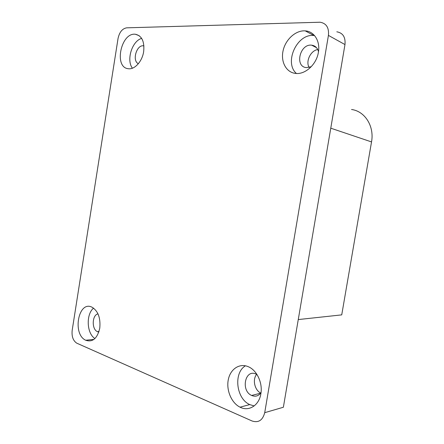 <?xml version="1.0" encoding="UTF-8"?>
<svg xmlns="http://www.w3.org/2000/svg" width="444" height="444" viewBox="0 0 444 444"><rect width="100%" height="100%" fill="white"/><g stroke="black" fill="none" stroke-linecap="round" stroke-linejoin="round"><path stroke-width="0.67" d="M260.756 393.034C254.628 390.27 252.281 379.448 256.632 374.375M261.028 392.635C258.525 396.065 255.389 397.003 251.626 395.454C240.548 390.737 245.105 368.675 256.066 374.098L257.043 374.614M98.818 332.073L97.408 331.662C91.542 329.254 92.019 315.018 97.985 313.864M309.113 67.455C305.478 61.344 310.622 50.572 317.749 49.556M311.227 66.717L306.382 67.605C294.455 66.767 299.833 43.601 311.638 45.171C315.173 45.649 317.454 47.819 318.487 51.687M138.378 63.686C131.862 60.983 136.519 44.611 143.501 45.826L143.923 45.899M351.537 109.496C364.885 111.172 374.503 126.246 371.528 141.925L341.73 314.874L298.257 319.569M264.718 412.681L328.427 35.398C329.126 27.706 326.351 23.31 320.113 22.222L126.668 27.833C122.316 28.599 119.442 32.14 118.049 38.456L72.172 330.364C71.578 336.413 73.088 340.676 76.701 343.14L252.109 421.006C258.519 423.027 262.72 420.252 264.718 412.681L283.366 407.248L344.977 44.567C345.643 37.168 342.923 32.912 336.807 31.802M260.861 393.784C262.865 382.989 256.876 370.263 248.412 366.761C239.693 362.831 230.43 368.931 228.321 379.548C226.09 390.11 231.429 402.969 240.043 407.176C248.818 411.832 259.118 405.444 260.861 393.784M99.767 328.194C100.716 317.965 98.107 310.955 91.941 307.165C78.427 300.244 72.078 334.16 85.686 340.243C92.596 342.546 97.292 338.528 99.767 328.194M143.667 51.571C144.622 41.536 141.886 35.77 135.448 34.266C120.979 32.157 113.658 67.438 128.227 68.709C134.543 69.875 142.252 61.477 143.667 51.571M318.398 52.259C320.429 41.225 314.186 31.33 305.25 30.88C295.826 30.109 285.631 39.355 283.139 50.488C280.508 61.611 286.064 72.3 295.349 73.388C305 74.908 316.566 64.563 318.398 52.259M141.653 38.395C132.012 41.02 126.152 60.134 132.401 68.198M314.541 35.587L313.919 35.52C296.992 33.328 283.783 62.632 296.414 73.476M93.567 308.125C85.864 314.291 86.669 333.533 94.933 338.544M245.449 365.795C233.344 372.755 236.069 398.656 249.75 404.589L254.173 405.938M330.774 128.188L371.528 141.925M344.977 44.567L328.427 35.398M260.622 393.206L251.626 395.454M99.001 331.513L97.408 331.662M316.494 47.652L311.638 45.171M143.928 45.987L143.501 45.826M139.166 35.687L135.448 34.266M313.919 35.52L305.25 30.88M93.962 339.377L85.686 340.243M249.75 404.589L240.043 407.176"/></g></svg>

